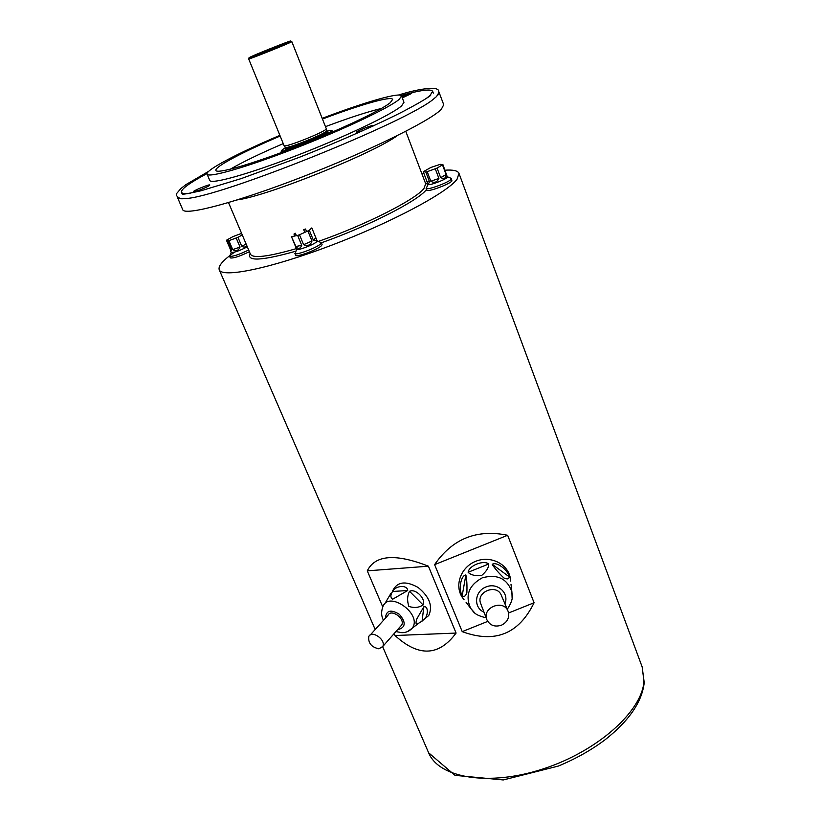 <?xml version="1.0" encoding="UTF-8"?>
<svg xmlns="http://www.w3.org/2000/svg" width="821" height="821" viewBox="0 0 821 821"><rect width="100%" height="100%" fill="white"/><g stroke="black" fill="none" stroke-linecap="round" stroke-linejoin="round"><path stroke-width="1.23" d="M423.256 171.733L430.84 167.474L440.251 164.344L442.899 164.59L447.404 177.192C445.793 179.707 427.967 186.254 427.885 184.376L426.848 181.215L429.424 181.554L425.812 172.01L423.256 171.733L426.848 181.215M442.899 164.59L437.08 168.089L440.672 177.664L446.111 174.555L442.54 165.011M446.111 174.555C446.152 178.136 444.346 179.173 440.672 177.664M437.08 168.089L427.197 171.681L430.809 181.236L438.907 178.434L435.304 168.859M438.907 178.434C437.018 182.375 434.319 183.309 430.809 181.236M427.197 171.681L425.812 172.01M429.424 181.554C428.86 183.853 428.182 184.366 427.402 183.083M247.306 246.813C239.445 250.836 234.057 252.704 231.132 252.406L230.27 249.132L231.594 249.841L227.766 240.902L226.452 240.245L230.27 249.132M246.905 245.859C245.428 247.285 243.724 247.439 241.785 246.321L246.105 243.97M242.257 234.909L237.957 237.351L241.785 246.321M237.957 237.351L228.885 240.656L232.723 249.605L240.05 247.07L236.232 238.1M240.05 247.07C238.347 250.785 235.904 251.626 232.723 249.605M228.885 240.656L227.766 240.902M231.594 249.841L230.732 251.483M226.452 240.245L233 236.571L241.61 233.39M316.424 239.096L316.342 240.676L313.396 240.214L315.849 237.772L317.142 240.851L316.742 241.661C314.135 244.658 296.792 251.154 296.638 249.194L291.393 236.479L295.888 246.495L301.728 245.325L297.643 235.411L291.804 236.633M311.518 228.115L309.343 230.311L313.396 240.214M309.343 230.311L299.501 234.775L303.585 244.689L311.99 241.015L307.926 231.101M311.99 241.015C310.615 245.181 307.813 246.403 303.585 244.689M299.501 234.775L297.643 235.411M301.728 245.325C300.106 249.02 298.156 249.41 295.888 246.495M296.33 235.565L295.386 233.267L293.969 234.057L294.708 235.843M306.582 231.584L305.525 229.018L303.698 229.654L304.776 232.292M315.849 237.772L311.816 227.92M401.818 96.58L411.701 93.42L402.3 97.873M362.543 130.826L356.396 132.345C355.585 131.411 373.576 124.269 373.606 125.51L373.268 125.952M209.293 185.577C206.594 187.568 193.274 192.74 193.366 191.765C192.576 190.934 209.796 183.863 209.837 185.002L209.293 185.577M438.866 91.788L443.73 104.729L441.298 109.326C430.245 120.892 368.342 151.413 301.923 177.069C235.463 202.797 184.386 216.108 182.724 209.663L177.274 196.948M439.112 92.198L436.556 96.529L433.878 98.756C408.807 121.313 219.412 197.451 185.7 198.528C180.702 199.072 177.931 198.703 177.387 197.42M438.671 93.471L438.65 94.158M401.192 95.493C420.455 90.125 430.933 88.73 432.626 91.295L430.05 95.472L426.376 98.376M190.872 193.058C185.146 193.859 182.005 193.592 181.441 192.268C180.877 189.251 189.405 183.011 207.036 173.549M322.232 118.337C364.36 102.266 400.33 91.788 401.572 95.944L403.973 102.307L401.561 105.909C391.863 114.488 345.415 136.697 296.966 155.436C248.476 174.237 210.874 184.663 209.735 180.384L207.066 174.134C205.096 170.275 238.306 152.942 279.828 135.383M322.509 119.014C360.101 104.77 391.555 95.708 392.654 99.403L390.283 102.676C381.088 110.414 338.724 130.447 294.872 147.431C250.98 164.467 216.888 174.155 215.902 170.45C214.137 167.032 243.108 151.803 280.105 136.06M230.198 169.249C242.554 162.055 260.226 153.527 283.194 143.644M325.526 126.629C348.946 117.855 367.603 111.789 381.498 108.434M401.572 95.944L399.109 99.433C389.318 107.818 342.737 129.892 294.236 148.693C245.674 167.556 208.113 178.208 207.066 174.134M288.674 147.965L285.544 149.607M326.553 130.549L326.584 130.765C326.82 133.228 286.827 149.299 285.298 147.37L285.164 147.195M259.672 53.344L280.566 45.073L259.672 53.344M248.691 58.948C247.747 60.066 293.251 41.768 291.804 41.614L326.317 128.794C326.542 131.268 285.667 147.708 284.128 145.758L248.691 58.948L249.533 57.614M451.971 180.897C449.949 184.161 426.899 192.607 426.797 190.133L426.109 188.348C426.212 190.811 449.272 182.354 451.304 179.101L451.971 180.897M249.389 251.698C239.537 256.419 233.174 258.492 230.301 257.897L229.582 256.224C232.456 256.799 238.819 254.736 248.671 250.005M321.586 245.52C318.281 249.43 295.858 257.815 295.652 255.239L294.883 253.381C295.078 255.947 317.511 247.552 320.837 243.663L321.339 242.616L322.089 244.473L321.586 245.52M234.58 252.129C223.107 260.134 217.996 266.004 219.217 269.75C221.927 278.268 269.863 268.672 330.658 245.582C391.432 222.594 447.517 192.566 457.102 179.132L458.98 173.364C457.841 170.696 453.171 169.639 444.992 170.193M423.934 173.508L421.953 173.949M507.645 535.271L434.607 564.643L462.223 631.636C494.878 643.654 518.831 634.017 534.081 602.747L507.645 535.271C476.816 528.929 452.463 538.72 434.607 564.643M534.081 602.747L508.599 612.989M487.715 621.394L462.223 631.636M394.183 633.535L395.034 635.526C418.577 657.077 438.927 656.256 456.086 633.063L428.408 566.192L367.274 570.852L382.802 607.027M428.408 566.192C395.568 553.344 375.187 554.893 367.274 570.852M456.086 633.063L395.034 635.526M317.163 241.005L321.339 242.616M447.578 176.854L451.509 178.485M501.395 625.233C507.614 622.041 509.841 617.371 508.066 611.235C503.53 598.796 481.547 607.643 486.884 619.752C489.85 625.407 494.683 627.244 501.395 625.233M510.693 581.042L510.272 577.748C507.573 563.606 490.25 555.294 475.687 561.318C461.012 567.054 454.27 585.045 462.11 597.113L464.091 599.792M466.082 602.296L470.69 608.392M465.876 574.957C466.851 579.431 467.18 585.435 466.862 592.978C465.179 596.631 463.639 597.442 462.244 595.42C458.221 589.93 460.786 575.326 465.876 574.957L462.244 595.42M488.731 563.996C488.782 567.619 486.371 571.498 481.486 575.624C475.072 576.065 470.618 574.957 468.134 572.268C468.914 565.659 483.61 559.758 488.731 563.996L468.134 572.268M508.999 576.619C509.42 579.072 507.717 579.534 503.909 578.005C498.511 572.801 494.611 568.255 492.22 564.366C496.161 561.123 508.117 569.887 508.999 576.619L492.22 564.366M511.883 591.818L510.99 584.224M508.014 611.111L501.374 595.42C496.941 583.279 475.554 591.879 480.757 603.712L486.832 619.629M378.892 648.826L382.802 646.455C386.281 639.795 371.564 629.584 368.742 636.665C368.116 643.13 371.503 647.184 378.892 648.826M424.211 619.26L428.726 615.534C433.026 606.124 429.465 596.744 418.063 587.426C405.584 580.509 397.118 581.658 392.654 590.863M390.817 593.562L384.597 604.071M407.698 590.515L392.674 599.217C390.334 597.585 390.303 595.009 392.582 591.479C395.537 585.435 407.432 584.614 407.698 590.515L392.582 591.479M423.113 604.954C418.967 607.684 414.225 608.176 408.868 606.411C407.011 600.849 407.237 595.81 409.525 591.315C415.457 588.134 426.15 598.858 423.113 604.954L409.525 591.315M422.076 621.128L418.946 623.047C415.97 625.253 415.262 623.868 416.832 618.911L423.852 606.74C428.583 605.857 428.028 615.483 424.919 618.459L422.076 621.128L423.852 606.74M400.248 626.649L401.746 624.945C405.246 618.316 390.775 608.371 387.923 615.411L370.281 634.961M285.4 147.79L282.793 149.412C279.982 151.587 282.342 151.567 289.875 149.35M324.654 135.373C333.11 130.919 333.819 129.513 326.799 131.144M324.829 132.253C330.935 131.103 328.359 133.197 317.101 138.523M297.51 146.405C287.309 149.853 283.44 150.5 285.893 148.334M325.742 132.786L328.195 132.109M285.185 147.257L285.544 148.149C285.369 150.982 329.036 133.433 326.943 131.504L326.594 130.611M250.374 56.998C241.241 61.308 281.644 45.442 289.567 41.594C297.479 37.776 258.666 53.037 250.374 56.998M318.23 241.466C365.15 225.159 415.795 199.462 423.923 188.512L425.699 183.822L405.779 131.319M228.515 202.582L250.477 254.264C253.073 258.594 268.375 256.706 296.391 248.609M397.518 135.506C373.617 153.311 266.948 196.188 237.372 199.883M426.53 189.456L426.345 189.692C418.258 200.673 368.66 226.103 321.411 242.8M295.991 251.154C261.53 260.862 246.238 261.612 250.118 253.412M425.37 182.96L427.936 184.54M643.972 681.409L642.176 666.95L644.218 682.662C642.063 701.873 628.989 720.941 604.974 739.854C591.182 750.168 575.624 758.912 558.28 766.085L503.263 779.95L455.019 775.352L428.634 752.795C438.742 777.959 488.608 786.795 543.153 768.887C597.739 751.215 642.001 711.202 643.972 681.409M474.836 613.041L470.659 608.33C464.932 595.451 468.812 585.27 482.317 577.799C497.239 573.848 507.091 578.497 511.873 591.767L512.109 598.047M504.915 603.774C509.502 593.019 497.352 582.13 486.001 586.953C474.466 591.336 473.235 607.602 484 612.189M383.489 620.327C381.365 616.366 381.067 612.138 382.586 607.653C387.225 589.252 422.938 613.667 412.316 628.116L407.616 631.544M397.816 629.409L398.749 629.42C405.769 627.09 405.964 622.041 399.324 614.272C390.724 609.11 386.106 610.403 385.47 618.131M180.569 198.733C176.433 196.517 175.325 194.567 177.233 192.873L180.794 188.614L185.987 184.581L208.688 171.332M398.462 95.041C423.154 87.313 436.105 87.755 436.946 89.202C439.04 89.817 439.297 91.87 437.726 95.349M430.666 95.441C426.191 98.797 417.16 104.072 403.573 111.256C381.591 122.637 339.453 141.561 298.895 157.468L241.384 178.547L200.817 190.821C188.799 193.51 182.601 194.587 182.211 194.054L181.441 192.268M432.626 91.295L433.303 93.122M291.804 41.614L290.275 41.235M326.584 130.765L326.317 128.794M285.298 147.37L284.128 145.758M333.603 131.545L331.315 130.477M280.772 152.778L281.685 150.428M219.217 269.75L375.187 629.522M382.658 646.743L428.634 752.795M458.98 173.364L642.176 666.95M296.74 249.327L295.581 252.15M231.204 252.499L230.075 255.31M427.967 184.479L426.735 187.301M507.265 609.346C514.233 598.345 511.976 596.457 511.873 591.767L511.073 584.768M510.58 580.509L510.272 577.748M486.155 617.833C473.512 614.724 473.84 611.799 470.659 608.33L466.4 602.747M463.793 599.32L462.11 597.113M395.907 631.575L401.859 632.683C406.015 632.693 409.494 631.175 412.316 628.116L418.936 623.047M424.919 618.459L428.726 615.534M401.746 624.945L382.802 646.455"/></g></svg>
